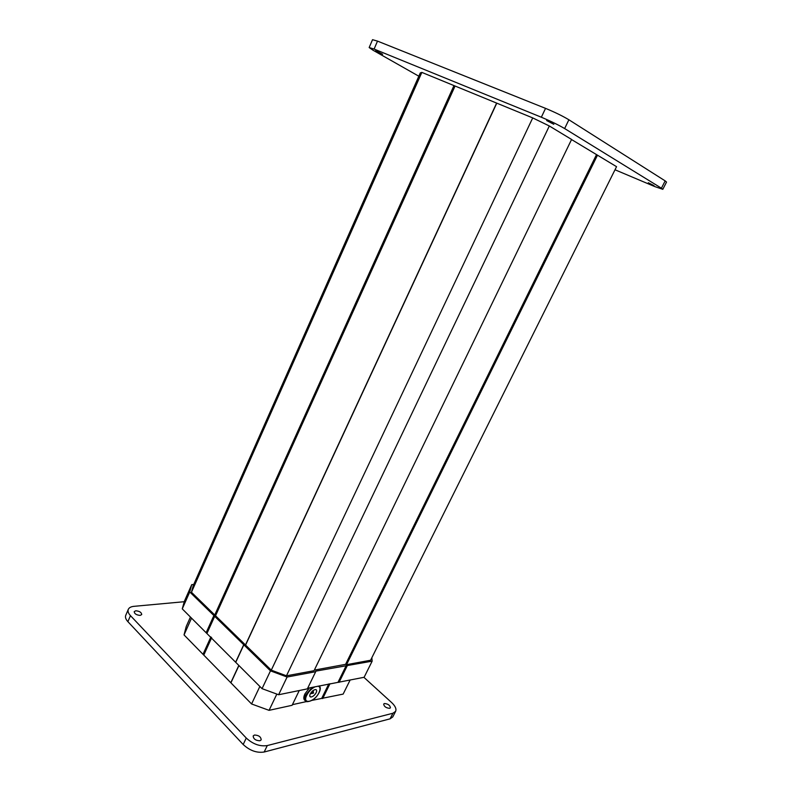 <?xml version="1.0" encoding="UTF-8"?>
<svg xmlns="http://www.w3.org/2000/svg" width="792" height="792" viewBox="0 0 792 792"><rect width="100%" height="100%" fill="white"/><g stroke="black" fill="none" stroke-linecap="round" stroke-linejoin="round"><path stroke-width="1.19" d="M654.043 185.665L648.311 182.754L654.043 185.665M553.826 124.285L546.658 120.572L553.826 124.285M382.615 54.272L375.685 50.688L382.615 54.272M418.829 76.21L373.002 50.213L369.161 47.55L374.091 49.064L541.342 117.226C550.668 121.136 558.429 124.918 564.647 128.561L661.429 188.199L662.805 189.328L654.697 186.546L615.008 169.775M369.161 47.55L372.537 39.679L377.507 41.115L545.549 108.365C554.915 112.246 562.696 116.048 568.884 119.77L665.171 180.893L666.527 182.061L662.805 189.328M135.769 610.781C139.481 611.107 141.471 612.364 141.719 614.552L140.164 615.394C136.442 615.077 134.452 613.82 134.195 611.632L135.769 610.781M254.46 735.035C258.717 735.204 260.954 736.817 261.192 739.867L259.934 740.768C255.667 740.609 253.42 739.005 253.183 735.946L254.46 735.035M384.437 703.524C388.021 703.841 390.02 705.266 390.436 707.791L389.674 708.325C386.08 708.018 384.08 706.593 383.665 704.068L384.437 703.524M363.894 677.318L391.703 702.623C395.287 706.028 396.604 708.929 395.624 711.335L392.941 713.236L267.28 745.569C259.934 746.668 252.925 744.153 246.262 738.035L130.462 615.641C128.304 613.295 127.591 611.196 128.314 609.345C129.106 607.642 130.987 606.642 133.957 606.335L184.249 601.712M395.624 711.335L392.773 716.918L390.07 718.839L264.172 752.014C256.816 753.143 249.817 750.648 243.184 744.51L127.878 621.651C125.73 619.294 125.017 617.176 125.75 615.315L128.314 609.345M421.849 72.399L191.456 592.258L193.258 585.555L420.295 72.904L421.849 72.399L532.719 117.909L549.331 125.977L571.586 139.451L314.048 670.695L286.457 675.804L549.331 125.977M571.537 139.55L616.552 166.676L370.597 660.231L346.52 664.686L597.505 155.143M453.974 85.585L214.751 614.988L271.28 670.161L286.457 675.804M455.034 86.1L215.721 615.354M496.594 103.158L245.659 644.559M496.782 103.158L245.579 645.084M532.719 117.909L271.28 670.161M596.495 154.658L345.589 664.339L346.52 664.686M310.266 693.921C309.474 695.703 309.632 696.732 310.721 697.01C312.731 696.871 314.543 695.426 316.166 692.673C316.958 690.881 316.81 689.852 315.711 689.565C313.701 689.713 311.89 691.159 310.266 693.921M305.108 700.554C303.445 699.504 303.376 697.297 304.91 693.931L309.464 687.892M312.098 700.356L343.144 694.099L350.064 680.15M292.416 704.662L306.395 701.603M190.436 617.047L186.229 626.482L184.041 634.917L251.579 703.969L269.062 710.345L292.109 705.296L299.247 690.535M191.525 618.136L184.041 634.917M210.91 636.897L203.009 654.311M211.682 637.679L203.97 654.667M238.828 665.428L230.997 682.288M238.946 665.547L230.908 682.843M259.855 686.456L251.579 703.969M276.834 694.089L269.062 710.345M328.779 683.951L321.77 698.247M329.997 683.704L322.69 698.584M193.723 584.486L191.733 584.635L189.753 591.961L270.478 670.854L287.1 677.031L315.691 671.695L315.701 671.151L372.151 661.162L371.844 657.726M314.335 670.101L345.589 664.339M191.456 592.258L214.751 614.988M191.733 584.635L184.358 601.326L182.259 608.87L262.053 688.654L278.626 694.742L307.355 688.872L315.691 671.695M189.753 591.961L182.259 608.87M213.889 615.552L206.128 632.739M214.87 615.919L207.098 633.095M243.916 644.302L235.818 661.795M243.837 644.827L235.729 662.33M270.478 670.854L262.053 688.654M287.1 677.031L278.626 694.742M307.652 688.258L364.122 677.279L372.151 661.162M346.282 665.468L338.115 682.051M347.213 665.815L339.045 682.397M377.507 41.115L374.091 49.064M545.549 108.365L541.342 117.226M568.884 119.77L564.647 128.561M665.171 180.893L661.429 188.199M390.07 718.839L392.941 713.236M264.172 752.014L267.28 745.569M243.184 744.51L246.262 738.035M127.878 621.651L130.462 615.641M312.721 690.842L313.582 693.049L311.484 693.594L311.335 692.594L313.385 691.466M315.256 686.713C311.731 688.416 308.91 691.248 306.791 695.188C301.772 705.078 314.592 702.207 318.988 692.604C320.661 688.812 320.295 686.664 317.869 686.179M319.334 685.872C320.651 687.327 320.592 689.535 319.166 692.485C316.186 698.267 312.078 701.336 306.851 701.712C304.445 701.078 304.108 698.782 305.841 694.832L312.147 687.337M319.423 685.862L319.879 686.595M310.721 697.01L309.801 696.128"/></g></svg>
